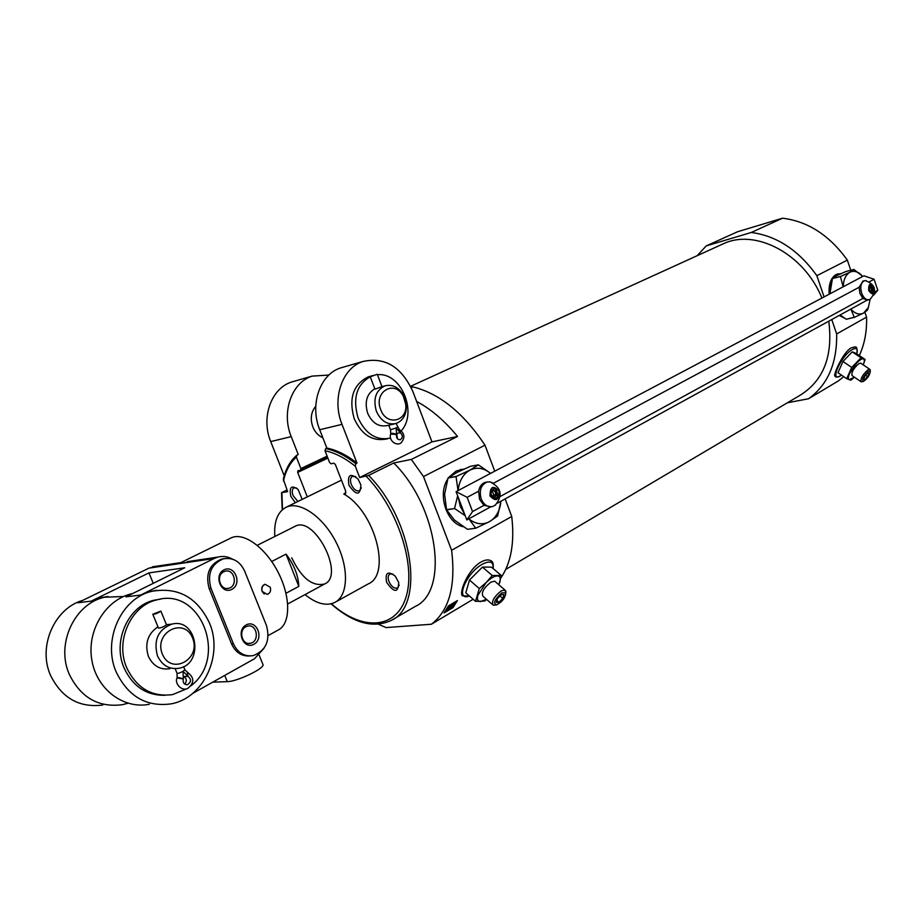<?xml version="1.0" encoding="UTF-8"?>
<svg xmlns="http://www.w3.org/2000/svg" width="924" height="924" viewBox="0 0 924 924"><rect width="100%" height="100%" fill="white"/><g stroke="black" fill="none" stroke-linecap="round" stroke-linejoin="round"><path stroke-width="1.39" d="M376.38 411.238C380.977 421.136 387.526 425.225 396.049 423.515C403.234 420.616 406.676 414.379 406.352 404.816L403.557 395.333C398.66 387.214 392.446 384.061 384.915 385.862C375.756 390.402 372.903 398.856 376.38 411.238M374.809 388.727C366.724 393.809 364.356 402.021 367.706 413.363C372.28 423.192 378.817 427.246 387.318 425.537L388.877 425.179M381.52 387.595L379.799 387.526M394.305 423.92L388.773 425.225L390.506 429.741L396.234 427.962L396.523 434.488C393.416 433.113 391.464 432.963 390.679 434.037L396.523 434.488C396.188 437.976 397.447 439.72 400.323 439.732C402.991 437.676 402.956 435.331 400.242 432.721L400.381 431.97M370.281 376.888L374.982 389.177L381.982 386.613L377.258 374.255L370.247 376.819L377.258 374.255M328.909 375.052L312.116 376.114C291.707 382.386 281.092 412.196 291.222 436.625L298.233 454.504L296.812 455.197C290.24 460.857 285.747 468.849 283.333 479.186L287.607 491.626L281.531 492.688L286.971 490.009M416.643 401.455C431.115 409.17 444.744 420.847 457.519 436.463L431.97 441.88L412.959 391.764C401.547 366.782 384.869 356.699 362.924 361.492C342.215 367.856 331.566 398.845 342.007 424.359L356.976 463.051C346.627 454.978 336.579 449.988 326.842 448.059L325.629 448.625L325.017 450.762L329.568 462.462L331.081 463.767L333.841 463.178L335.354 464.495L345.634 490.944L345.195 494.19L343.74 493.982C374.971 511.191 391.672 574.543 368.156 583.956L335.516 602.055M356.976 463.051L355.763 463.64C345.403 455.567 335.366 450.566 325.629 448.625M411.122 387.433L413.086 386.925L411.272 387.757M327.119 456.156L300.889 468.56L296.419 457.149L296.812 455.197M431.97 441.88L359.69 477.523L355.336 466.285L355.763 463.64M348.96 485.296C356.341 495.807 360.325 495.68 360.891 484.915L358.038 479.036C350.265 472.684 347.251 474.774 348.96 485.296M386.648 582.351C394.213 593.012 398.232 593.058 398.718 582.466L395.264 576.126C387.78 570.593 384.904 572.661 386.648 582.351M327.87 458.096L297.678 472.407L307.288 496.893M297.678 472.407L297.874 470.801L300.693 470.177L300.889 468.56M359.69 477.523L368.607 475.421L393.763 462.982L411.33 459.436L457.519 436.463M302.194 499.387L298.094 489.42C291.349 484.742 288.935 487.075 290.864 496.396L295.38 502.714M294.64 381.15L291.591 382.028C271.31 388.253 260.718 417.59 270.72 441.58L284.211 475.825M326.842 448.059L319.716 429.741C309.413 404.7 320.051 374.232 340.633 367.914L343.74 367.013M413.086 386.925C439.489 393.532 463.455 412.947 484.996 445.172L423.504 476.576L411.33 459.436M378.401 624.243L386.07 627.581L431.392 624.243C449.191 610.568 455.925 585.908 451.605 550.277L423.504 476.576M392.446 619.715L415.199 606.456C449.341 591.383 438.265 507.045 393.763 462.982M851.72 367.44L861.006 357.784L865.13 359.482L856.409 353.58L852.24 351.848L842.965 361.457L837.987 372.707L846.684 378.69L851.72 367.44L842.965 361.457M834.626 375.421C834.926 371.136 843.647 351.952 851.177 347.851L854.966 346.927C856.86 346.581 857.472 348.891 856.825 353.857C858.003 348.822 856.525 347.355 852.378 349.48C840.343 356.087 828.505 384.511 841.533 375.144C838.241 377.108 836.151 377.57 835.261 376.553L834.626 375.421M843.762 376.68L838.137 381.069L808.569 398.752C827.789 384.834 837.156 363.224 836.659 333.934L831.762 319.554M859.332 355.555C864.598 344.098 867.012 331.289 866.55 317.128L836.659 333.934M479.29 588.542L486.267 582.42L492.284 575.513L501.27 575.49L491.499 567.151L482.455 567.082L469.484 580.029L465.8 592.85L475.525 601.351L479.29 588.542L469.484 580.029M469.496 596.084L462.381 595.807C458.789 592.7 468.122 569.149 480.873 562.115C485.146 559.713 488.577 559.297 491.152 560.88L493.173 563.986L493.162 568.572M473.146 599.272L431.392 624.243M500.82 578.054C511.111 562.901 514.749 542.388 511.734 516.493L451.605 550.277M457.403 600.588L453.014 607.611L444.086 612.924L448.452 605.89L457.403 600.588M824.069 296.916L816.851 275.698L847.343 260.118C829.521 235.308 807.923 221.333 782.559 218.191L737.595 231.739L706.213 245.923L697.146 255.717M816.851 275.698C798.694 250.277 776.841 235.863 751.293 232.467L706.213 245.923M782.559 218.191L751.293 232.467M452.09 606.825L448.856 608.743M446.592 610.083L445.703 610.625M452.159 606.86L453.014 607.611M847.343 260.118L850.761 270.27M864.922 312.3L866.55 317.128M505.751 569.403L800.554 394.987C823.734 380.295 833.136 355.705 828.77 321.194M821.933 298.048C804.099 253.857 755.52 228.413 723.411 243.74L721.517 244.606M787.398 402.772L808.569 398.752M484.996 445.172L494.744 471.182M505.139 498.902L511.734 516.493M305.024 594.594C316.331 603.753 326.264 606.363 334.834 602.436C348.313 595.737 349.237 567.81 336.117 542.307C323.181 516.724 299.815 500.669 286.255 507.184C277.639 511.723 273.827 521.482 274.832 536.486M291.73 557.784C301.42 578.066 312.381 586.798 324.613 583.991C345.253 575.502 314.507 515.211 295.172 526.276L257.253 545.31M455.44 601.755L454.689 603.002M450.958 605.89L450.288 605.289L448.718 607.149L449.387 607.749L454.827 603.129L452.656 606.756L451.466 606.271L453.083 604.423M449.387 607.749L447.251 609.251L448.498 606.687L447.124 608.315M452.136 606.872L454.019 604.042L447.666 609.609L446.338 609.609M448.371 606.063L448.995 606.618M453.049 604.481L453.73 605.081M452.679 604.977L453.361 605.566M452.263 605.463L452.945 606.052M448.937 477.246L456.04 471.067L463.952 469.092M463.305 526.772C446.731 523.342 437.283 494.802 447.632 479.186M829.163 294.225C828.516 284.349 830.849 277.778 836.151 274.486L840.967 273.608M844.478 318.168L839.235 315.454M460.418 469.484L463.513 469.276M837.398 273.966L840.274 273.92M501.27 575.49L498.902 584.811M492.284 575.513L482.455 567.082M486.625 599.457L484.626 601.062L475.525 601.351M486.405 599.26L480.561 601.605C477.685 601.536 476.784 599.457 477.87 595.368L486.267 582.42C490.552 578.251 494.224 576.079 497.262 575.906C500.08 576.079 500.912 578.205 499.78 582.282L498.833 584.753M501.859 592.861L505.832 592.885C505.312 597.816 502.252 601.824 496.627 604.897C492.792 603.441 494.536 599.433 501.859 592.861M503.996 594.594L501.305 594.652L497.424 598.567L496.257 602.402L498.948 602.309L502.806 598.417L503.996 594.594M495.784 605.035L493.243 605.197C491.245 601.651 493.878 596.892 501.131 590.944L504.897 589.962L505.832 592.827M495.472 581.866L494.675 581.184L490.898 582.12C483.633 588.034 481.034 592.781 483.067 596.361L492.446 604.515M499.988 595.98L502.806 598.417M496.835 600.485L498.948 602.309M865.13 359.482L863.305 364.68M861.006 357.784L852.24 351.848M863.224 364.864C864.587 361.538 864.679 359.563 863.49 358.916C862.057 358.5 859.817 359.829 856.791 362.889L849.618 373.365C848.059 376.98 847.92 379.106 849.214 379.741L854.4 377.177L850.9 380.214L846.684 378.69M868.618 371.24L870.35 371.229C869.773 375.225 867.451 378.632 863.374 381.45C861.584 379.718 863.339 376.311 868.618 371.24M869.126 373.284L867.902 372.811L865.13 375.71L863.594 379.083L864.829 379.533L867.59 376.646L869.126 373.284M863.097 381.508L861.156 381.808C860.36 378.632 862.669 374.59 868.11 369.704L869.703 369.265L870.235 370.397M860.902 363.294L858.974 363.502C853.545 368.364 851.247 372.395 852.078 375.594L860.845 381.6M865.557 375.26L867.59 376.646M863.721 378.782L864.829 379.533M370.605 376.207L368.341 376.83C353.199 384.384 348.487 398.348 354.227 418.745C361.838 435.008 372.672 441.741 386.74 438.958L387.526 438.784M315.765 406.237C311.053 411.931 310.071 418.791 312.797 426.842C314.945 432.097 318.306 435.747 322.846 437.791M393.035 574.104L389.905 573.977C387.999 575.294 387.687 577.812 388.958 581.519C391.441 586.671 394.294 588.831 397.539 587.999L399.191 585.204M355.705 476.645L352.437 476.322C350.3 477.685 349.919 480.399 351.282 484.465C353.615 489.397 356.341 491.499 359.471 490.794L361.319 487.93M296.558 488.022L293.982 487.872C292.042 489.119 291.73 491.695 293.07 495.599L297.909 501.478M380.723 409.655C386.498 426.438 407.911 421.563 405.717 404.308L403.384 396.373C395.056 379.175 373.169 391.637 380.723 409.655M373.261 375.444L372.141 375.779C356.987 383.344 352.287 397.355 358.038 417.81C365.661 434.13 376.518 440.887 390.586 438.103L390.586 438.103M396.361 435.343L397.054 434.846M401.166 430.942C418.052 412.624 401.074 371.991 377.442 374.74M397.62 438.946L396.581 434.292M396.766 433.495L400.242 432.721L396.766 433.483M397.447 427.107L396.234 427.962L400.242 432.709L399.953 430.064C404.758 433.691 405.116 437.953 401.051 442.862C396.615 446.581 388.334 440.505 390.679 434.037M399.468 429.81L396.073 423.504M286.036 554.123C293.959 564.448 298.221 575.202 298.822 586.394L286.036 554.123L271.702 561.492M298.822 586.394L285.99 593.266M268.203 635.539L278.286 629.972C290.656 623.885 290.921 597.17 278.228 572.487C265.696 547.713 243.693 531.831 231.289 537.826L230.584 538.172M231.289 537.826L181.081 562.508L180.561 563.455L148.983 568.133L77.789 602.771L91.187 601.131L100.416 597.736L108.062 596.465M195.056 560.487L180.561 563.455L214.125 558.5L140.725 595.044L125.941 596.858L184.685 567.775L148.937 572.892L91.187 601.131M265.246 584.257C262.289 585.493 261.284 587.883 262.231 591.452L267.209 594.409C270.189 593.185 271.194 590.783 270.247 587.214L265.026 584.28C262.093 585.516 261.134 587.907 262.139 591.464L264.241 594.016M192.827 693.312L254.527 658.72L263.964 648.336M266.505 625.617L244.641 571.067C239.974 561.261 232.848 557.195 223.285 558.87C211.169 564.079 207.068 573.885 210.984 588.311L233.391 643.728C237.734 652.875 244.317 656.837 253.164 655.636C265.962 650.611 270.409 640.609 266.505 625.617M156.653 566.193L148.983 568.133M232.536 559.159C227.824 556.514 222.903 555.832 217.798 557.103L214.125 558.5M262.612 663.686L263.121 664.98C262.716 669.438 236.417 681.704 227.258 681.646L212.693 682.166M82.721 600.381C54.493 608.281 37.526 646.604 50.566 675.409C61.885 698.082 79.268 707.969 102.749 705.047M100.6 598.382L98.545 598.255M123.585 596.488L104.447 597.239C74.567 603.661 55.579 644.051 69.358 674.485C80.85 697.62 98.452 707.703 122.187 704.723L127.986 703.245M209.402 622.88C197.239 597.354 178.101 586.821 151.963 591.291C121.344 597.92 101.975 640.24 116.285 672.187C128.193 696.465 146.327 707.045 170.663 703.926C203.592 698.532 223.562 655.058 209.402 622.88M156.849 590.309L150.196 591.51L140.725 595.044M149.33 704.273C123.47 709.482 96.442 689.119 91.788 659.794C86.798 630.538 105.428 600.138 131.058 593.901L132.698 593.508M233.391 643.728L231.543 643.855C235.505 652.402 241.626 656.433 249.907 655.971M231.543 643.855L209.159 588.53C205.255 574.127 209.344 564.333 221.448 559.147L224.162 558.662M153.222 583.356L148.937 572.892M246.2 624.936C256.664 619.184 264.449 638.565 253.973 644.236C243.509 650.173 235.585 630.549 246.2 624.936M224.024 569.854C234.673 564.379 242.527 583.956 231.878 589.362C221.24 595.021 213.236 575.202 224.024 569.854M223.747 571.76L225.121 571.228C234.569 568.387 238.311 586.313 228.678 588.288C220.189 590.875 215.558 575.398 223.747 571.76M245.9 626.761L247.632 626.114C257.045 623.573 259.99 641.614 250.416 643.266C242.169 645.518 238.046 630.503 245.9 626.761M157.473 655.844C162.15 665.499 169.335 669.646 179.013 668.271C204.689 663.802 196.904 617.186 171.679 624.174C158.073 629.683 153.338 640.24 157.473 655.844M169.866 668.722C160.222 670.085 153.084 665.985 148.429 656.421C144.514 643.716 147.69 633.841 157.958 626.795M166.378 624.532L167.602 624.543M152.887 614.46L158.454 628.02C160.545 628.077 163.236 627.038 166.528 624.913L160.88 611.122C157.611 613.328 154.92 614.356 152.795 614.241L160.88 611.122M160.58 599.133L154.25 600.173C128.413 605.659 112.127 641.221 124.116 668.029C132.813 686.416 146.373 695.506 164.807 695.31M190.887 685.851C228.32 657.819 200.681 586.786 156.93 599.861C131.058 605.359 114.761 641.013 126.773 667.89C136.81 688.392 152.102 697.285 172.661 694.582L187.041 688.669M162.37 654.1C171.263 675.791 201.536 659.17 192.573 638.01C184.142 616.493 153.384 632.386 162.37 654.1M184.869 669.669L183.079 671.39L183.287 678.955C179.73 677.662 177.662 677.304 177.062 677.87L183.287 678.967C182.698 682.686 184.061 684.603 187.364 684.696C191.303 682.189 191.522 679.406 188.011 676.356L183.818 676.507M184.696 684.095C187.075 681.092 186.787 678.574 183.807 676.541L188.011 676.356M184.858 669.634L183.114 671.378L188.034 676.333L187.202 672.349M863.016 281.104L859.112 287.272L859.921 293.451L862.877 298.452L500.219 496.477M859.112 287.272L493.532 483.206M840.378 315.2L846.257 319.254L854.307 317.382L851.154 309.783M873.63 295.149L877.8 290.298L874.092 279.244L863.928 275.826L862.762 276.438L853.903 269.45L845.899 271.529L836.555 275.687L832.455 278.505L829.914 293.82M830.826 283.587L829.798 291.21M867.486 310.106L863.663 313.051L868.364 307.438L867.59 309.921M846.176 319.219L854.226 317.359M832.409 278.598L840.424 276.53L849.907 272.233C845.795 274.624 843.566 279.475 843.196 286.798L490.517 473.423C483.853 467.914 477.015 466.805 470.004 470.097C463.178 473.977 459.205 480.803 458.096 490.575L490.517 473.423M832.455 278.505L840.47 276.438M868.364 307.438L870.142 299.237M867.024 300.184L850.738 309.124C855.162 313.825 859.47 315.13 863.663 313.051L854.307 317.382M843.15 286.821L840.424 276.53M859.563 273.492C856.167 271.159 852.944 270.744 849.907 272.233L853.903 269.45M858.846 272.788L861.561 275.167M850.738 309.124L497.343 503.187M486.705 482.097L485.354 482.328C481.739 483.518 479.498 486.463 478.632 491.187L479.521 499.237L483.968 505.347L472.545 511.584L466.816 519.946L458.119 496.997L460.302 506.433L464.795 514.599M478.632 491.187L467.163 497.343L472.545 511.584M489.72 472.695L478.355 464.853L470.304 466.366L456.618 472.58L448.024 478.02L444.617 494.271L446.569 509.84L454.4 520.027L467.486 529.325L475.71 528.205L469.473 519.611M490.586 506.895L468.803 518.849C475.652 524.266 482.536 525.213 489.454 521.679L497.597 516.019L500.947 501.201M467.486 529.325L475.583 528.182M446.511 509.678L454.62 508.558L446.569 509.84M448.024 478.02L456.04 476.553L470.004 470.097L478.355 464.853M448.094 477.881L456.121 476.426M475.71 528.205L489.454 521.679C495.587 517.994 499.341 511.85 500.716 503.233M454.562 508.408L457.669 495.784M465.211 515.707L454.62 508.558M458.038 490.609L456.04 476.553M458.119 496.997L456.098 491.637L458.096 490.575M468.803 518.849L466.816 519.946M456.098 491.637L467.163 497.343M874.092 279.244L869.299 281.808M862.762 276.438L843.196 286.798M877.8 290.298L874.554 292.076M483.968 505.347L491.06 506.802M493.647 483.287L489.951 481.843L487.04 482.039C480.919 484.869 478.967 490.505 481.208 498.96C483.829 504.839 487.595 507.38 492.504 506.571L495.518 505.001M490.009 495.969C495.957 502.113 498.983 500.473 499.064 491.06C493.139 484.904 490.113 486.532 490.009 495.969M491.268 495.287L491.834 496.396C502.021 504.874 496.396 479.648 490.921 492.319L491.268 495.287M491.314 495.021L494.744 497.331C497.793 493.89 497.239 491.406 493.081 489.893L491.037 492.665L491.314 495.021M493.982 497.401C496.581 494.444 496.176 491.972 492.758 489.997M492.677 496.893L493.728 494.918L492.076 490.517L493.647 490.251M493.728 494.918L495.738 494.583M862.877 298.452L867.532 300.081L868.826 299.769M861.607 293.035C863.536 297.967 866.077 300.173 869.218 299.676L870.258 299.157C877.165 290.737 875.559 284.557 865.453 280.63L864.321 280.781C860.879 282.652 859.967 286.74 861.607 293.035M866.354 280.757L865.453 280.63M868.699 290.563C872.579 295.715 874.404 294.733 874.15 287.607C870.269 282.444 868.456 283.425 868.699 290.563M869.461 290.148L870.951 292.377C876.091 295.137 872.499 281.254 869.438 286.544L869.461 290.148M870.327 291.776L871.551 292.1C873.192 289.535 872.706 287.618 870.062 286.371L869.438 286.544M870.928 292.1L871.436 289.085L869.623 286.636M869.23 287.237L870.258 286.983M869.761 290.875L871.563 290.436M296.419 457.149C290.032 462.728 285.701 470.697 283.437 481.046M355.336 466.285C344.941 457.969 334.834 452.795 325.017 450.762M281.912 492.735L282.49 509.609M331.416 603.742C361.434 630.769 395.645 629.787 405.821 597.712C416.389 566.042 398.094 508.962 366.17 476.264M291.222 436.625L270.72 441.58M342.007 424.359L319.716 429.741M331.058 603.822C353.234 623.192 373.296 628.713 391.268 620.397C425.132 605.566 413.34 520.316 368.607 475.421M469.427 596.026C454.608 601.57 465.939 573.123 482.305 564.241C490.078 560.279 493.67 561.7 493.093 568.503M345.957 492.885L343.74 493.982M300.693 470.177L327.616 457.426L300.797 470.12M227.258 681.646L224.728 675.421M210.984 588.311L209.159 588.53M183.079 671.39C179.487 673.134 177.443 673.688 176.946 673.053L175.144 668.653M381.6 386.729L384.915 385.862M312.116 376.114L291.591 382.028M362.924 361.492L340.633 367.914M281.52 492.758L282.224 509.84M723.411 243.74L410.568 386.301M341.441 480.157L286.255 507.184M454.158 602.529L454.827 603.129M491.152 560.88C492.885 561.48 493.543 564.033 493.15 568.549M505.832 592.885L505.821 590.967M504.897 589.962L494.675 581.184M870.35 371.229L870.142 369.704M869.703 369.265L860.591 363.074M403.384 396.373L403.557 395.333M405.717 404.308L406.352 404.816M368.341 376.83L372.141 375.779M390.76 433.76L390.54 429.845M325.029 583.76L287.711 603.973M181 562.577L152.552 566.805M217.798 557.103L187.399 561.63M263.121 664.98L259.182 655.174M104.447 597.239L100.416 597.736M151.963 591.291L150.196 591.51M132.213 593.762L131.058 593.901M223.285 558.87L221.448 559.147M228.678 588.288L227.05 588.484M250.416 643.266L248.568 643.393M166.424 624.659L171.679 624.174M154.25 600.173L156.93 599.861M183.622 666.62L184.985 669.935M177.119 677.696L177.062 673.319M187.884 672.637C194.421 677.742 194.398 682.986 187.815 688.357C181.658 691.73 174.197 683.31 177.062 677.87M186.267 684.73L187.364 684.696M185.008 669.912L187.826 672.58M485.354 482.328L487.04 482.039M495.172 505.278C503.187 495.345 501.443 487.537 489.951 481.843M862.646 281.196L864.321 280.781"/></g></svg>
